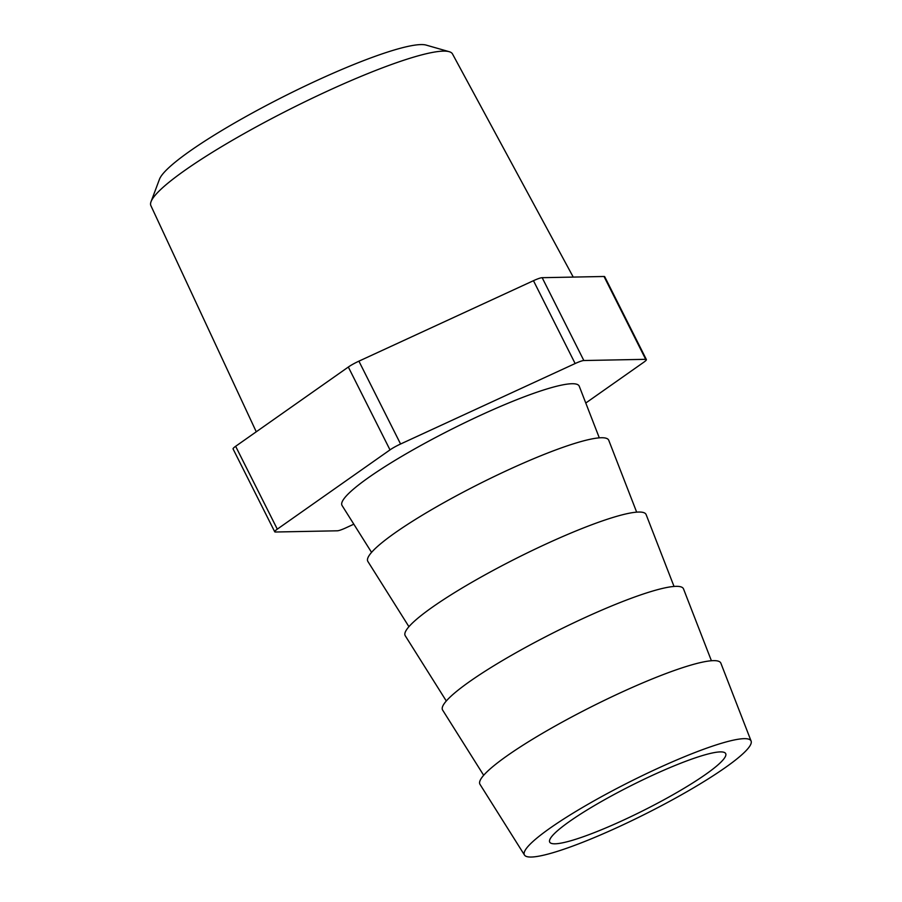<?xml version="1.0" encoding="UTF-8"?>
<svg xmlns="http://www.w3.org/2000/svg" width="902" height="902" viewBox="0 0 902 902"><rect width="100%" height="100%" fill="white"/><g stroke="black" fill="none" stroke-linecap="round" stroke-linejoin="round"><path stroke-width="1.35" d="M151.051 201.653L159.485 179.227A150.984 21.276 -26.7 0 1 316.692 80.605A150.984 21.276 -26.7 0 1 426.161 45.1L449.207 51.696A168.809 23.79 153.3 0 0 326.817 91.395A168.809 23.79 153.3 0 0 151.051 201.653A168.809 23.79 153.3 0 0 150.882 205.645L256.258 431.787M573.232 277.083L452.5 53.951A168.809 23.79 153.3 0 0 449.207 51.696M371.568 552.385L342.083 505.537A132.752 18.705 -26.7 0 1 480.281 415.405A132.752 18.705 -26.7 0 1 579.264 386.248L599.3 437.853M408.933 626.687L367.881 561.461A134.826 18.998 -26.7 0 1 508.243 469.908A134.826 18.998 -26.7 0 1 608.771 440.311L636.665 512.144M483.675 775.292L442.623 710.066A134.826 18.998 -26.7 0 1 582.985 618.513A134.826 18.998 -26.7 0 1 683.513 588.905L711.407 660.749M656.532 768.932A126.855 17.871 -26.7 0 1 751.118 741.083A126.855 17.871 -26.7 0 1 618.851 826.773A126.855 17.871 -26.7 0 1 524.49 855.062A126.855 17.871 -26.7 0 1 656.532 768.932M524.49 855.062L479.999 784.357A134.826 18.998 -26.7 0 1 620.351 692.815A134.826 18.998 -26.7 0 1 720.878 663.207L751.118 741.083M446.298 700.989L405.257 635.763A134.826 18.998 -26.7 0 1 545.609 544.21A134.826 18.998 -26.7 0 1 646.136 514.602L674.031 586.447M623.057 820.313A98.498 13.88 -26.7 0 1 549.701 842.107A98.498 13.88 -26.7 0 1 652.326 775.393A98.498 13.88 -26.7 0 1 725.682 753.598A98.498 13.88 -26.7 0 1 623.057 820.313M235.636 446.298L277.297 529.147A12.605 1.77 153.3 0 0 274.738 531.797L233.077 448.948A12.605 1.77 -26.7 0 1 235.636 446.298L348.33 367.035A12.605 1.77 -26.7 0 1 358.906 361.161L533.465 280.691A12.605 1.77 -26.7 0 1 542.17 277.692L604.024 276.486A12.605 1.77 -26.7 0 1 604.712 276.7L646.373 359.548A12.605 1.77 153.3 0 0 645.697 359.323L604.024 276.486M646.373 359.548A12.605 1.77 153.3 0 1 643.825 362.198L585.77 403.025M353.821 524.186L345.985 527.805A12.605 1.77 153.3 0 1 337.28 530.804L275.426 532.011A12.605 1.77 153.3 0 1 274.738 531.797M277.297 529.147L390.002 449.884L348.33 367.035M358.906 361.161L400.578 444.01L575.138 363.54L533.465 280.691M542.17 277.692L583.842 360.529L645.697 359.323M583.842 360.529A12.605 1.77 153.3 0 0 575.138 363.54M400.578 444.01A12.605 1.77 153.3 0 0 390.002 449.884"/></g></svg>
